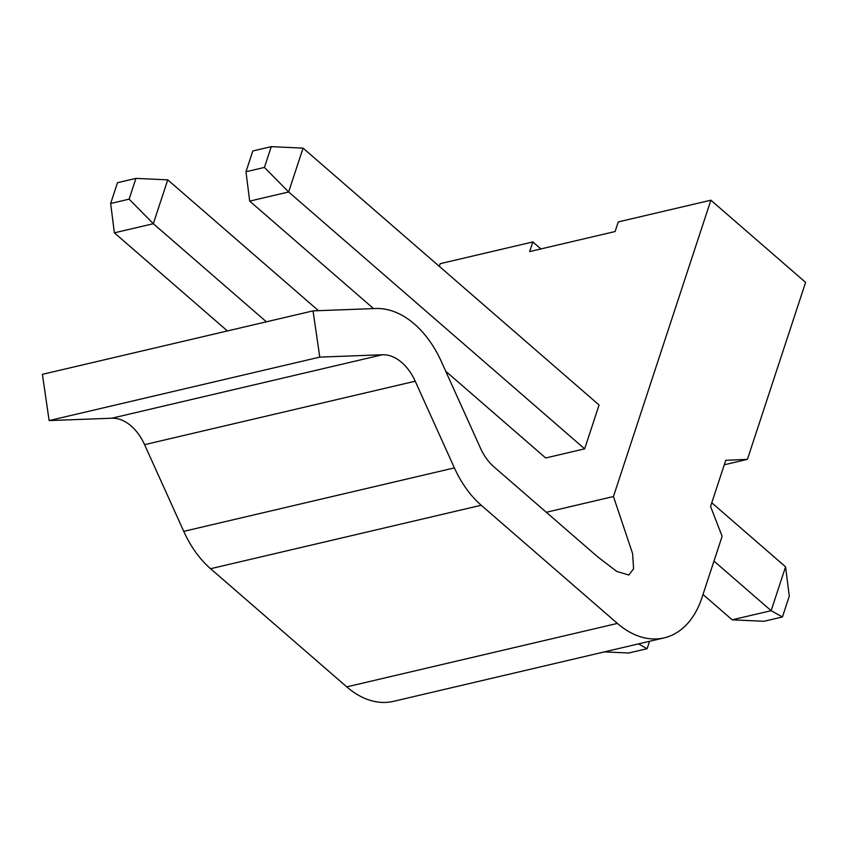 <?xml version="1.0" encoding="UTF-8"?>
<svg xmlns="http://www.w3.org/2000/svg" width="848" height="848" viewBox="0 0 848 848"><rect width="100%" height="100%" fill="white"/><g stroke="black" fill="none" stroke-linecap="round" stroke-linejoin="round"><path stroke-width="1.27" d="M439.338 266.378L440.229 263.664L532.841 241.945L529.682 251.559L615.107 231.536L618.266 221.911L710.878 200.202L805.6 282.395L747.417 459.351L724.277 464.789M732.184 619.814L771.139 610.687L785.566 566.824L789.276 596.186L782.45 616.962L763.995 621.287L732.184 619.814L702.992 594.48M782.45 616.962L771.139 610.687L713.974 561.079M785.566 566.824L711.779 502.8M710.878 200.202L613.443 496.536L632.608 553.617L633.594 568.775L628.845 575.018L616.75 571.435L597.48 556.68L493.875 466.782A46.947 31.175 -103.2 0 1 480.456 448.104L441.278 361.407A93.895 62.349 76.8 0 0 375.696 308.513L313.039 310.877L319.77 357.114L49.131 420.576L111.777 418.223A46.947 31.175 -103.2 0 1 144.573 444.67L183.751 531.357A93.895 62.349 76.8 0 0 210.58 568.711L346.747 686.869A93.895 62.349 76.8 0 0 393.472 701.349L664.122 637.887A93.895 62.349 76.8 0 0 701.89 597.851L722.125 536.296L710.56 506.479L725.74 460.316L747.417 459.351M319.77 357.114L382.427 354.75A46.947 31.175 -103.2 0 1 415.223 381.208L454.39 467.895A93.895 62.349 76.8 0 0 481.219 505.249L617.386 623.407A93.895 62.349 76.8 0 0 664.122 637.887M540.897 248.93L532.841 241.945M613.443 496.536L546.303 512.277M445.719 371.223L545.699 457.984L584.654 448.846L599.07 404.994L303.065 148.124L288.638 191.977L249.683 201.114L245.973 171.752L264.428 167.427L271.254 146.651L252.799 150.986L245.973 171.752M313.039 310.877L42.4 374.339L49.131 420.576M129.108 199.163L135.934 178.387L117.48 182.712L110.653 203.488L129.108 199.163L153.318 223.713L114.363 232.84L110.653 203.488M135.934 178.387L167.745 179.85L153.318 223.713L266.378 321.816M318.488 310.675L167.745 179.85M227.423 330.953L114.363 232.84M649.557 641.3L647.13 648.688L628.675 653.013L604.37 651.9M638.491 643.897L647.13 648.688M264.428 167.427L288.638 191.977L584.654 448.846M271.254 146.651L303.065 148.124M373.544 308.598L249.683 201.114M481.219 505.249L210.58 568.711M617.386 623.407L346.747 686.869M454.39 467.895L183.751 531.357M415.223 381.208L144.573 444.67M382.427 354.75L111.777 418.223"/></g></svg>
